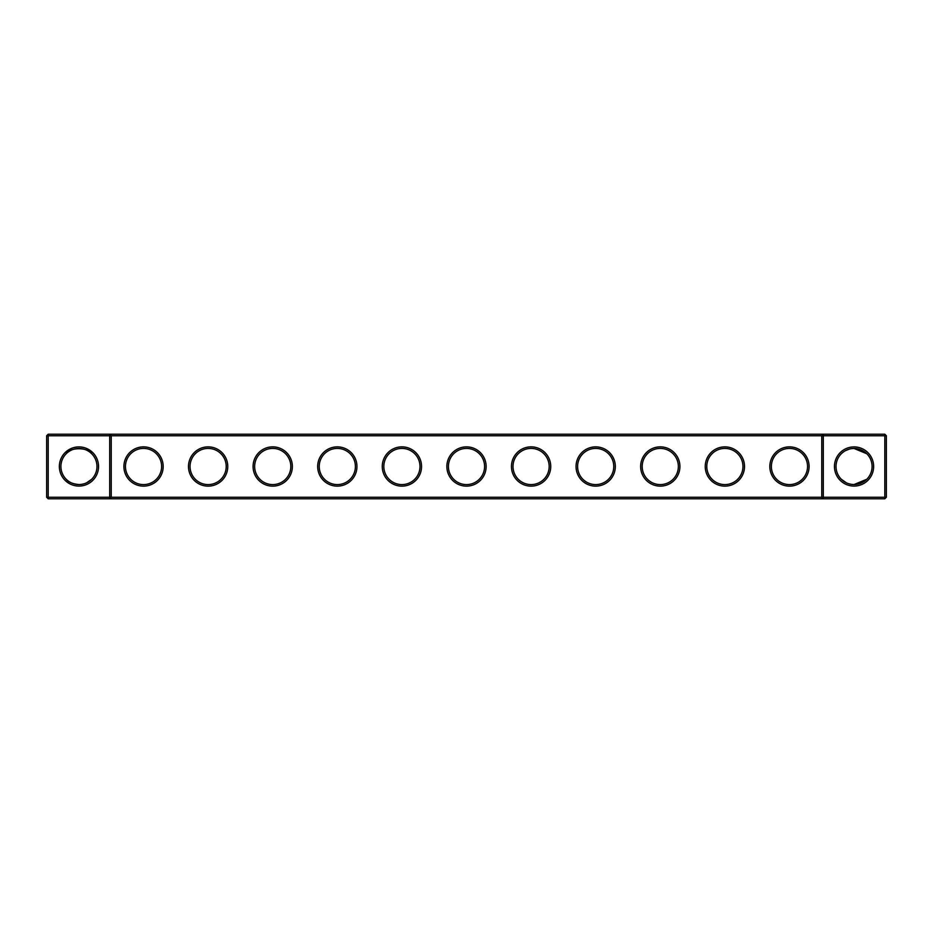 <?xml version="1.0" encoding="UTF-8"?>
<svg xmlns="http://www.w3.org/2000/svg" width="933" height="933" viewBox="0 0 933 933"><rect width="100%" height="100%" fill="white"/><g stroke="black" fill="none" stroke-linecap="round" stroke-linejoin="round"><path stroke-width="1.4" d="M66.196 453.753C70.278 447.059 87.679 447.117 91.702 453.753M109.697 434.207L48.201 434.207L48.201 497.242L109.697 497.242L109.697 435.758L46.65 435.758L46.65 497.242L48.201 497.242L48.201 498.793L109.697 498.793L109.697 497.242L821.763 497.242L821.763 435.758L111.237 435.758L111.237 497.242L109.697 498.793L823.303 498.793L821.763 497.242L823.303 497.242L823.303 435.758L821.763 435.758L823.303 434.207L823.303 435.758L884.799 435.758L884.799 497.242L823.303 497.242L823.303 498.793L884.799 498.793L886.35 497.242L886.35 435.758L884.799 435.758L884.799 434.207L109.697 434.207L109.697 435.758L111.237 435.758L109.697 434.207M78.943 484.53A18.03 18.03 0 0 1 63.327 457.485A18.03 18.03 0 0 1 94.56 457.485A18.03 18.03 0 0 1 78.943 484.53C72.984 484.017 68.739 482.256 66.196 479.247M91.702 479.247L86.606 482.827M884.799 434.207L886.35 435.758M48.201 434.207L46.65 435.758M78.943 486.081A19.581 19.581 0 0 1 61.986 456.704A19.581 19.581 0 0 1 95.912 456.704A19.581 19.581 0 0 1 78.943 486.081M143.542 486.14A19.64 19.64 0 0 0 160.546 456.68A19.64 19.64 0 0 0 126.538 456.68A19.64 19.64 0 0 0 143.542 486.14M208.129 486.14A19.64 19.64 0 0 0 225.133 456.68A19.64 19.64 0 0 0 191.125 456.68A19.64 19.64 0 0 0 208.129 486.14M272.728 486.14A19.64 19.64 0 0 0 289.731 456.68A19.64 19.64 0 0 0 255.712 456.68A19.64 19.64 0 0 0 272.728 486.14M337.314 486.14A19.64 19.64 0 0 0 354.318 456.68A19.64 19.64 0 0 0 320.311 456.68A19.64 19.64 0 0 0 337.314 486.14M401.913 486.14A19.64 19.64 0 0 0 418.917 456.68A19.64 19.64 0 0 0 384.897 456.68A19.64 19.64 0 0 0 401.913 486.14M466.5 486.14A19.64 19.64 0 0 0 483.504 456.68A19.64 19.64 0 0 0 449.496 456.68A19.64 19.64 0 0 0 466.5 486.14M531.087 486.14A19.64 19.64 0 0 0 548.103 456.68A19.64 19.64 0 0 0 514.083 456.68A19.64 19.64 0 0 0 531.087 486.14M595.686 486.14A19.64 19.64 0 0 0 612.689 456.68A19.64 19.64 0 0 0 578.682 456.68A19.64 19.64 0 0 0 595.686 486.14M660.272 486.14A19.64 19.64 0 0 0 677.288 456.68A19.64 19.64 0 0 0 643.269 456.68A19.64 19.64 0 0 0 660.272 486.14M724.871 486.14A19.64 19.64 0 0 0 741.875 456.68A19.64 19.64 0 0 0 707.867 456.68A19.64 19.64 0 0 0 724.871 486.14M789.458 486.14A19.64 19.64 0 0 0 806.462 456.68A19.64 19.64 0 0 0 772.454 456.68A19.64 19.64 0 0 0 789.458 486.14M854.057 486.081A19.581 19.581 0 0 0 871.014 456.704A19.581 19.581 0 0 0 837.088 456.704A19.581 19.581 0 0 0 854.057 486.081M854.057 448.47L860.133 449.519L854.057 448.47L864.623 451.887L860.144 449.531L864.623 451.887L854.057 448.47L864.623 451.887L866.804 453.753L864.623 451.887L854.057 448.47L866.804 453.753L864.623 451.887L854.057 448.47L860.133 449.519L854.057 448.47L864.623 451.887L860.762 449.764M858.955 449.146L855.199 448.505M851.234 448.691L850.569 448.808M849.543 449.041L845.275 450.744M841.974 453.111L843.933 451.572M849.007 449.193L847.047 449.881L849.007 449.193M864.623 451.887L857.485 448.796M865.439 452.517L861.206 449.951L865.439 452.517M860.156 449.531L859.561 449.333M143.542 484.589A18.089 18.089 0 0 0 159.205 457.462A18.089 18.089 0 0 0 127.879 457.462A18.089 18.089 0 0 0 143.542 484.589M208.129 484.589A18.089 18.089 0 0 0 223.792 457.462A18.089 18.089 0 0 0 192.466 457.462A18.089 18.089 0 0 0 208.129 484.589M272.728 484.589A18.089 18.089 0 0 0 288.39 457.462A18.089 18.089 0 0 0 257.065 457.462A18.089 18.089 0 0 0 272.728 484.589M337.314 484.589A18.089 18.089 0 0 0 352.977 457.462A18.089 18.089 0 0 0 321.652 457.462A18.089 18.089 0 0 0 337.314 484.589M401.913 484.589A18.089 18.089 0 0 0 417.576 457.462A18.089 18.089 0 0 0 386.25 457.462A18.089 18.089 0 0 0 401.913 484.589M466.5 484.589A18.089 18.089 0 0 0 482.163 457.462A18.089 18.089 0 0 0 450.837 457.462A18.089 18.089 0 0 0 466.5 484.589M531.087 484.589A18.089 18.089 0 0 0 546.75 457.462A18.089 18.089 0 0 0 515.424 457.462A18.089 18.089 0 0 0 531.087 484.589M595.686 484.589A18.089 18.089 0 0 0 611.348 457.462A18.089 18.089 0 0 0 580.023 457.462A18.089 18.089 0 0 0 595.686 484.589M660.272 484.589A18.089 18.089 0 0 0 675.935 457.462A18.089 18.089 0 0 0 644.61 457.462A18.089 18.089 0 0 0 660.272 484.589M724.871 484.589A18.089 18.089 0 0 0 740.534 457.462A18.089 18.089 0 0 0 709.208 457.462A18.089 18.089 0 0 0 724.871 484.589M789.458 484.589A18.089 18.089 0 0 0 805.121 457.462A18.089 18.089 0 0 0 773.795 457.462A18.089 18.089 0 0 0 789.458 484.589M884.799 498.793L884.799 497.242L886.35 497.242M854.057 484.53A18.03 18.03 0 0 0 869.673 457.485A18.03 18.03 0 0 0 838.44 457.485A18.03 18.03 0 0 0 854.057 484.53L866.804 479.247M46.65 497.242L48.201 498.793M841.298 479.247L846.394 482.827M848.878 483.772L851.258 484.32L848.878 483.772M90.373 480.448L87.807 482.209M84.122 483.772L81.742 484.32"/></g></svg>
